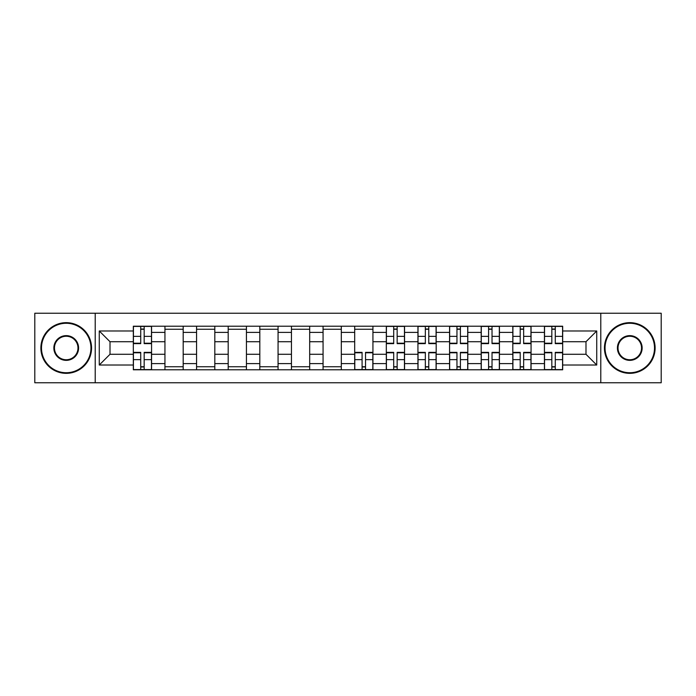 <?xml version="1.0" encoding="UTF-8"?>
<svg xmlns="http://www.w3.org/2000/svg" width="696" height="696" viewBox="0 0 696 696"><rect width="100%" height="100%" fill="white"/><g stroke="black" fill="none" stroke-linecap="round" stroke-linejoin="round"><path stroke-width="1.04" d="M600.787 382.765L661.2 382.765L661.2 313.235L34.8 313.235L34.8 382.765L600.787 382.765L600.787 313.235M164.943 369.793L164.943 332.392L151.563 332.392L151.563 369.793M151.563 332.392L151.563 326.207M164.943 332.392L164.943 326.207M183.187 326.207L183.187 369.793M196.568 369.793L196.568 326.207M214.812 326.207L214.812 369.793M228.192 369.793L228.192 326.207M246.436 326.207L246.436 369.793M259.817 369.793L259.817 326.207M278.061 326.207L278.061 369.793M291.441 369.793L291.441 326.207M309.685 326.207L309.685 369.793M323.066 369.793L323.066 326.207M341.31 326.207L341.31 369.793M354.69 369.793L354.69 326.207M372.934 326.207L372.934 369.793M386.315 369.793L386.315 326.207M404.559 326.207L404.559 369.793M417.939 369.793L417.939 326.207M436.183 326.207L436.183 369.793M449.564 369.793L449.564 326.207M467.808 326.207L467.808 369.793M481.188 369.793L481.188 326.207M499.432 326.207L499.432 369.793M512.813 369.793L512.813 326.207M531.057 326.207L531.057 369.793M544.437 369.793L544.437 326.207M544.437 354.281L531.057 354.281M512.813 354.281L499.432 354.281M481.188 354.281L467.808 354.281M449.564 354.281L436.183 354.281M417.939 354.281L404.559 354.281M386.315 354.281L372.934 354.281M354.69 354.281L341.31 354.281M323.066 354.281L309.685 354.281M291.441 354.281L278.061 354.281M259.817 354.281L246.436 354.281M228.192 354.281L214.812 354.281M196.568 354.281L183.187 354.281M164.943 354.281L151.563 354.281M544.437 341.719L531.057 341.719M512.813 341.719L499.432 341.719M481.188 341.719L467.808 341.719M449.564 341.719L436.183 341.719M417.939 341.719L404.559 341.719M386.315 341.719L372.934 341.719M354.69 341.719L341.31 341.719M323.066 341.719L309.685 341.719M291.441 341.719L278.061 341.719M259.817 341.719L246.436 341.719M228.192 341.719L214.812 341.719M196.568 341.719L183.187 341.719M164.943 341.719L151.563 341.719M110.011 354.281L133.319 354.281L133.319 341.719L110.011 341.719L110.011 354.281L99.267 365.026L99.267 330.974L133.319 330.974L133.319 341.719M562.681 341.719L562.681 354.281L585.988 354.281L585.988 341.719L562.681 341.719L562.681 326.207L133.319 326.207L133.319 330.974M562.681 330.974L596.733 330.974L596.733 365.026L562.681 365.026L562.681 354.281M133.319 354.281L133.319 369.793L562.681 369.793L562.681 365.026M133.319 365.026L99.267 365.026M95.213 382.765L95.213 313.235M144.168 366.749L140.722 366.749M140.722 329.251L144.168 329.251M183.187 366.749L164.943 366.749M164.943 329.251L183.187 329.251M214.812 366.749L196.568 366.749M196.568 329.251L214.812 329.251M246.436 366.749L228.192 366.749M228.192 329.251L246.436 329.251M278.061 366.749L259.817 366.749M259.817 329.251L278.061 329.251M309.685 366.749L291.441 366.749M291.441 329.251L309.685 329.251M341.31 366.749L323.066 366.749M323.066 329.251L341.31 329.251M365.539 366.749L362.085 366.749M354.69 329.251L372.934 329.251M397.155 366.749L393.71 366.749M393.71 329.251L397.155 329.251M428.78 366.749L425.334 366.749M425.334 329.251L428.78 329.251M460.404 366.749L456.959 366.749M456.959 329.251L460.404 329.251M492.028 366.749L488.583 366.749M488.583 329.251L492.028 329.251M523.653 366.749L520.208 366.749M520.208 329.251L523.653 329.251M555.278 366.749L551.832 366.749M551.832 329.251L555.278 329.251M99.267 330.974L110.011 341.719M585.988 354.281L596.733 365.026M585.988 341.719L596.733 330.974M144.168 343.641L144.168 326.407L151.467 326.407L151.467 343.641L144.168 343.641M140.722 329.043L144.168 329.043M140.722 326.407L133.423 326.407L133.423 343.641L140.722 343.641L140.722 326.407L144.168 326.407M140.722 352.359L140.722 369.593L133.423 369.593L133.423 352.359L140.722 352.359M144.168 366.957L140.722 366.957M144.168 369.593L151.467 369.593L151.467 352.359L144.168 352.359L144.168 369.593L140.722 369.593M66.224 372.734A24.734 24.734 0 0 0 90.95 348A24.734 24.734 0 0 0 66.224 323.266A24.734 24.734 0 0 0 41.49 348A24.734 24.734 0 0 0 66.224 372.734M66.224 322.657A25.343 25.343 0 0 1 91.559 348A25.343 25.343 0 0 1 66.224 373.343A25.343 25.343 0 0 1 40.881 348A25.343 25.343 0 0 1 66.224 322.657M66.224 360.363A12.363 12.363 0 0 1 53.853 348A12.363 12.363 0 0 1 66.224 335.637A12.363 12.363 0 0 1 78.587 348A12.363 12.363 0 0 1 66.224 360.363M66.224 336.246A11.754 11.754 0 0 0 54.462 348A11.754 11.754 0 0 0 66.224 359.754A11.754 11.754 0 0 0 77.978 348A11.754 11.754 0 0 0 66.224 336.246M629.776 372.734A24.734 24.734 0 0 0 654.51 348A24.734 24.734 0 0 0 629.776 323.266A24.734 24.734 0 0 0 605.05 348A24.734 24.734 0 0 0 629.776 372.734M629.776 322.657A25.343 25.343 0 0 1 655.119 348A25.343 25.343 0 0 1 629.776 373.343A25.343 25.343 0 0 1 604.441 348A25.343 25.343 0 0 1 629.776 322.657M629.776 360.363A12.363 12.363 0 0 1 617.413 348A12.363 12.363 0 0 1 629.776 335.637A12.363 12.363 0 0 1 642.147 348A12.363 12.363 0 0 1 629.776 360.363M629.776 336.246A11.754 11.754 0 0 0 618.022 348A11.754 11.754 0 0 0 629.776 359.754A11.754 11.754 0 0 0 641.538 348A11.754 11.754 0 0 0 629.776 336.246M397.155 343.641L397.155 326.407L404.454 326.407L404.454 343.641L397.155 343.641M393.71 329.043L397.155 329.043M393.71 326.407L386.419 326.407L386.419 343.641L393.71 343.641L393.71 326.407L397.155 326.407M428.78 343.641L428.78 326.407L436.079 326.407L436.079 343.641L428.78 343.641M425.334 329.043L428.78 329.043M425.334 326.407L418.035 326.407L418.035 343.641L425.334 343.641L425.334 326.407L428.78 326.407M460.404 343.641L460.404 326.407L467.703 326.407L467.703 343.641L460.404 343.641M456.959 329.043L460.404 329.043M456.959 326.407L449.66 326.407L449.66 343.641L456.959 343.641L456.959 326.407L460.404 326.407M492.028 343.641L492.028 326.407L499.328 326.407L499.328 343.641L492.028 343.641M488.583 329.043L492.028 329.043M488.583 326.407L481.284 326.407L481.284 343.641L488.583 343.641L488.583 326.407L492.028 326.407M523.653 343.641L523.653 326.407L530.952 326.407L530.952 343.641L523.653 343.641M520.208 329.043L523.653 329.043M520.208 326.407L512.909 326.407L512.909 343.641L520.208 343.641L520.208 326.407L523.653 326.407M362.085 352.359L362.085 369.593L354.795 369.593L354.795 352.359L362.085 352.359M365.539 366.957L362.085 366.957M365.539 369.593L372.83 369.593L372.83 352.359L365.539 352.359L365.539 369.593L362.085 369.593M393.71 352.359L393.71 369.593L386.419 369.593L386.419 352.359L393.71 352.359M397.155 366.957L393.71 366.957M397.155 369.593L404.454 369.593L404.454 352.359L397.155 352.359L397.155 369.593L393.71 369.593M425.334 352.359L425.334 369.593L418.035 369.593L418.035 352.359L425.334 352.359M428.78 366.957L425.334 366.957M428.78 369.593L436.079 369.593L436.079 352.359L428.78 352.359L428.78 369.593L425.334 369.593M456.959 352.359L456.959 369.593L449.66 369.593L449.66 352.359L456.959 352.359M460.404 366.957L456.959 366.957M460.404 369.593L467.703 369.593L467.703 352.359L460.404 352.359L460.404 369.593L456.959 369.593M488.583 352.359L488.583 369.593L481.284 369.593L481.284 352.359L488.583 352.359M492.028 366.957L488.583 366.957M492.028 369.593L499.328 369.593L499.328 352.359L492.028 352.359L492.028 369.593L488.583 369.593M520.208 352.359L520.208 369.593L512.909 369.593L512.909 352.359L520.208 352.359M523.653 366.957L520.208 366.957M523.653 369.593L530.952 369.593L530.952 352.359L523.653 352.359L523.653 369.593L520.208 369.593M555.278 343.641L555.278 326.407L562.577 326.407L562.577 343.641L555.278 343.641M551.832 329.043L555.278 329.043M551.832 326.407L544.533 326.407L544.533 343.641L551.832 343.641L551.832 326.407L555.278 326.407M551.832 352.359L551.832 369.593L544.533 369.593L544.533 352.359L551.832 352.359M555.278 366.957L551.832 366.957M555.278 369.593L562.577 369.593L562.577 352.359L555.278 352.359L555.278 369.593L551.832 369.593M512.813 332.392L499.432 332.392M481.188 332.392L467.808 332.392M449.564 332.392L436.183 332.392M417.939 332.392L404.559 332.392M386.315 332.392L372.934 332.392M354.69 332.392L341.31 332.392M323.066 332.392L309.685 332.392M291.441 332.392L278.061 332.392M259.817 332.392L246.436 332.392M228.192 332.392L214.812 332.392M196.568 332.392L183.187 332.392M544.437 332.392L531.057 332.392M512.813 363.608L499.432 363.608M481.188 363.608L467.808 363.608M449.564 363.608L436.183 363.608M417.939 363.608L404.559 363.608M386.315 363.608L372.934 363.608M354.69 363.608L341.31 363.608M323.066 363.608L309.685 363.608M291.441 363.608L278.061 363.608M259.817 363.608L246.436 363.608M228.192 363.608L214.812 363.608M196.568 363.608L183.187 363.608M164.943 363.608L151.563 363.608M544.437 363.608L531.057 363.608M144.168 343.215L151.467 343.215M144.168 336.368L151.467 336.368M133.423 343.215L140.722 343.215M133.423 336.368L140.722 336.368M140.722 352.785L133.423 352.785M140.722 359.632L133.423 359.632M151.467 352.785L144.168 352.785M151.467 359.632L144.168 359.632M397.155 343.215L404.454 343.215M397.155 336.368L404.454 336.368M386.419 343.215L393.71 343.215M386.419 336.368L393.71 336.368M428.78 343.215L436.079 343.215M428.78 336.368L436.079 336.368M418.035 343.215L425.334 343.215M418.035 336.368L425.334 336.368M460.404 343.215L467.703 343.215M460.404 336.368L467.703 336.368M449.66 343.215L456.959 343.215M449.66 336.368L456.959 336.368M492.028 343.215L499.328 343.215M492.028 336.368L499.328 336.368M481.284 343.215L488.583 343.215M481.284 336.368L488.583 336.368M523.653 343.215L530.952 343.215M523.653 336.368L530.952 336.368M512.909 343.215L520.208 343.215M512.909 336.368L520.208 336.368M362.085 352.785L354.795 352.785M362.085 359.632L354.795 359.632M372.83 352.785L365.539 352.785M372.83 359.632L365.539 359.632M393.71 352.785L386.419 352.785M393.71 359.632L386.419 359.632M404.454 352.785L397.155 352.785M404.454 359.632L397.155 359.632M425.334 352.785L418.035 352.785M425.334 359.632L418.035 359.632M436.079 352.785L428.78 352.785M436.079 359.632L428.78 359.632M456.959 352.785L449.66 352.785M456.959 359.632L449.66 359.632M467.703 352.785L460.404 352.785M467.703 359.632L460.404 359.632M488.583 352.785L481.284 352.785M488.583 359.632L481.284 359.632M499.328 352.785L492.028 352.785M499.328 359.632L492.028 359.632M520.208 352.785L512.909 352.785M520.208 359.632L512.909 359.632M530.952 352.785L523.653 352.785M530.952 359.632L523.653 359.632M555.278 343.215L562.577 343.215M555.278 336.368L562.577 336.368M544.533 343.215L551.832 343.215M544.533 336.368L551.832 336.368M551.832 352.785L544.533 352.785M551.832 359.632L544.533 359.632M562.577 352.785L555.278 352.785M562.577 359.632L555.278 359.632"/></g></svg>
